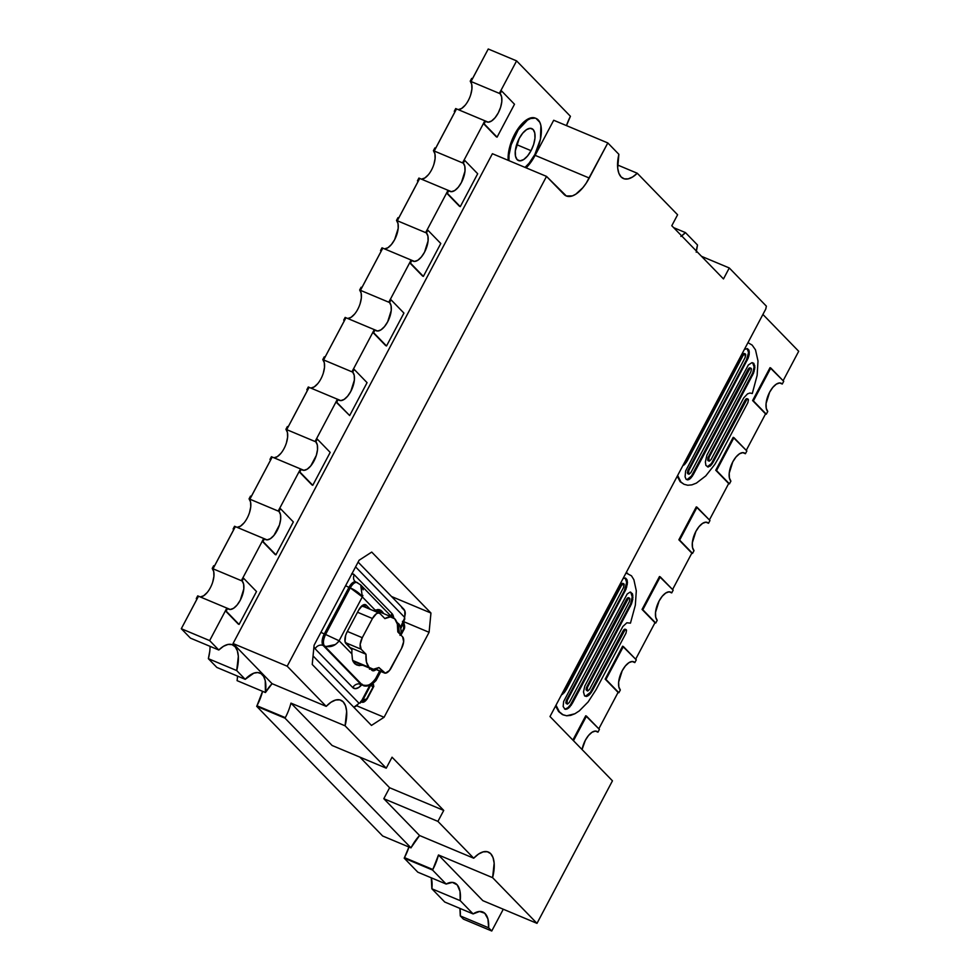 <?xml version="1.0" encoding="UTF-8"?>
<svg xmlns="http://www.w3.org/2000/svg" width="980" height="980" viewBox="0 0 980 980"><rect width="100%" height="100%" fill="white"/><g stroke="black" fill="none" stroke-linecap="round" stroke-linejoin="round"><path stroke-width="1.47" d="M383.364 613.076L381.93 611.263L383.364 613.076M377.68 609.487L381.93 611.263L377.68 609.487M366.005 654.236L349.64 647.376L366.005 654.236L366.471 662.088L369.056 667.331A27.857 12.826 -67.3 0 1 366.005 654.236L361.167 649.25L366.005 654.236M352.69 660.471L373.417 669.242L378.929 667.552L385.336 673.174L389.44 670.528L401.518 648.442L403.65 641.655L402.645 636.89L397.807 631.916L397.329 624.052L394.744 618.821L390.395 616.91L384.871 618.601L380.032 613.615L378.464 612.978L376.467 613.676L372.449 618.515L362.282 637.698L360.15 644.497L361.167 649.25A9.445 4.349 -67.3 0 1 362.282 637.698L372.449 618.515A9.445 4.349 -67.3 0 1 379.321 613.137A9.445 4.349 -67.3 0 1 380.032 613.615L384.871 618.601A27.857 12.826 -67.3 0 1 392.674 617.376A27.857 12.826 -67.3 0 1 397.807 631.916L402.645 636.89A9.445 4.349 -67.3 0 1 401.518 648.442L391.363 667.625A9.445 4.349 -67.3 0 1 384.479 673.015A9.445 4.349 -67.3 0 1 383.768 672.525L378.929 667.552A27.857 12.826 -67.3 0 1 371.138 668.764A27.857 12.826 -67.3 0 1 369.056 667.331L352.69 660.471M285.315 717.642A31.483 14.492 -67.3 0 1 285.021 718.181L256.674 706.298A31.483 14.492 112.7 0 0 256.968 705.759L285.315 717.642L256.968 705.759A31.483 14.492 -67.3 0 1 256.674 706.298L382.653 835.989L411 847.872L285.021 718.181L256.674 706.298L382.653 835.989L411 847.872L285.021 718.181A31.483 14.492 112.7 0 0 285.315 717.642A31.483 14.492 -67.3 0 0 290.962 703.126L332.122 745.486L386.243 768.173L392.049 757.209L443.732 810.423L437.925 821.387L473.708 858.211A31.483 14.492 -67.3 0 1 488.359 852.061A31.483 14.492 -67.3 0 1 492.597 877.664L438.477 854.977A31.483 14.492 -67.3 0 1 432.829 869.493L404.471 857.61A31.483 14.492 112.7 0 0 408.966 847.014M411.294 847.32A31.483 14.492 -67.3 0 1 419.575 835.524L473.708 858.211L419.575 835.524L411.294 847.32A31.483 14.492 112.7 0 0 411 847.872A31.483 14.492 -67.3 0 1 411.294 847.32M409.211 846.279L404.471 857.61A31.483 14.492 -67.3 0 1 404.189 858.149L417.786 872.163L446.145 884.046L432.535 870.032L404.189 858.149L417.786 872.163L446.145 884.046L432.535 870.032A31.483 14.492 112.7 0 0 432.829 869.493A31.483 14.492 -67.3 0 1 432.535 870.032L404.189 858.149A31.483 14.492 112.7 0 0 404.471 857.61L432.829 869.493L438.477 854.977L482.858 900.669L536.991 923.356L612.451 780.827L550.001 716.539L765.809 308.957A31.483 14.492 -67.3 0 1 766.385 306.164L729.279 267.969L701.521 256.331L729.279 267.969L723.473 278.933L671.79 225.731L677.596 214.767L637.27 173.252A31.483 14.492 -67.3 0 1 623.452 178.556A31.483 14.492 -67.3 0 1 618.87 154.313L607.821 142.945L589.25 178.029A31.483 14.492 -67.3 0 1 566.318 195.976A31.483 14.492 -67.3 0 1 563.966 194.346L546.522 176.4L287.189 666.204L326.193 706.36A31.483 14.492 -67.3 0 1 340.844 700.21A31.483 14.492 -67.3 0 1 345.083 725.812L386.243 768.173L332.122 745.486L290.962 703.126L345.083 725.812L290.962 703.126M535.276 118.115L529.837 118.2L526.738 119.756L520.404 125.599L514.659 134.285A28.334 13.034 112.7 0 0 508.179 160.316L509.037 149.671L512.307 139.283L514.659 134.285L515.443 134.603L514.659 134.285A28.334 13.034 112.7 0 1 535.313 118.127L530.609 118.531L527.51 120.087L518.175 129.985L511.18 144.807L509.037 154.963L508.951 160.647A28.334 13.034 -67.3 0 1 515.443 134.603A28.334 13.034 -67.3 0 1 536.085 118.445A28.334 13.034 -67.3 0 1 534.823 154.558A28.334 13.034 -67.3 0 1 525.023 167.384L529.09 163.231L534.823 154.558L540.446 139.172L540.899 125.612L539.833 122.329L536.048 118.433M582.071 749.553A15.741 7.24 -67.3 0 1 585.33 740.317L588.515 735.49L592.043 732.256L595.35 731.08L597.971 732.158L599.417 729.414L586.493 716.111L573.484 740.708L586.493 716.111L585.721 715.792L599.417 729.414L597.971 732.158L595.387 731.08L597.971 732.158A15.741 7.24 -67.3 0 0 596.796 731.35A15.741 7.24 -67.3 0 0 585.33 740.317L582.071 749.553M694.011 550.674A15.741 7.24 -67.3 0 1 695.886 531.417L699.071 526.603L702.587 523.357L705.906 522.181L708.528 523.259L709.973 520.515L697.05 507.224L679.642 540.115L692.554 553.406L694.011 550.674L692.505 547.502L692.333 542.736L695.886 531.417A15.741 7.24 -67.3 0 1 707.352 522.45A15.741 7.24 -67.3 0 1 708.528 523.259L709.973 520.515L696.278 506.893L697.05 507.224L679.642 540.115L678.87 539.784L696.278 506.893L678.87 539.784L691.782 553.088L678.87 539.784L691.782 553.088L692.554 553.406L694.011 550.674M767.757 411.453A15.741 7.24 -67.3 0 1 769.631 392.208L772.816 387.382L776.332 384.136L779.651 382.96L782.273 384.038L783.718 381.306L770.795 368.002L753.387 400.894L766.299 414.197L767.757 411.453L766.25 408.293L766.078 403.515L769.631 392.208A15.741 7.24 -67.3 0 1 781.097 383.229A15.741 7.24 -67.3 0 1 782.273 384.038L783.718 381.306L770.023 367.672L770.795 368.002L753.387 400.894L752.615 400.563L770.023 367.672L752.615 400.563L765.527 413.866L752.615 400.563L765.527 413.866L766.299 414.197L767.757 411.453M620.328 689.994A15.741 7.24 -67.3 0 1 622.202 670.749L625.387 665.922L628.903 662.676L632.223 661.512L634.832 662.578L636.289 659.846L623.366 646.543L605.959 679.434L618.87 692.738L620.328 689.994L618.821 686.833L618.649 682.056L622.202 670.749A15.741 7.24 -67.3 0 1 633.668 661.77A15.741 7.24 -67.3 0 1 634.832 662.578L636.289 659.846L622.594 646.212L623.366 646.543L605.959 679.434L605.174 679.115L622.594 646.212L605.174 679.115L618.87 692.738L620.328 689.994M657.2 620.303A15.741 7.24 -67.3 0 1 659.075 601.059L662.26 596.232L665.788 592.998L669.107 591.822L671.717 592.9L673.174 590.156L660.251 576.852L642.831 609.744L655.755 623.047L657.2 620.303L655.694 617.143L655.522 612.378L659.075 601.059A15.741 7.24 -67.3 0 1 670.541 592.091A15.741 7.24 -67.3 0 1 671.717 592.9L669.144 591.822L671.717 592.9L673.174 590.156L659.479 576.534L660.251 576.852L642.831 609.744L642.059 609.425L659.479 576.534L642.059 609.425L655.755 623.047L642.059 609.425L654.983 622.729L635.665 659.197L654.983 622.729L655.755 623.047L657.2 620.303M730.896 481.119A15.741 7.24 -67.3 0 1 732.77 461.874L735.956 457.048L739.484 453.801L742.803 452.638L745.413 453.716L746.87 450.971L733.947 437.668L716.527 470.559L729.451 483.863L730.896 481.119L729.389 477.958L729.218 473.193L732.77 461.874A15.741 7.24 -67.3 0 1 744.236 452.907A15.741 7.24 -67.3 0 1 745.413 453.716L742.84 452.638L745.413 453.716L746.87 450.971L733.175 437.35L733.947 437.668L716.527 470.559L715.755 470.241L733.175 437.35L715.755 470.241L729.451 483.863L715.755 470.241L728.679 483.544L709.41 519.939L728.679 483.544L729.451 483.863L730.896 481.119M519.204 138.486A17.309 7.963 -67.3 0 1 531.822 128.613A17.309 7.963 -67.3 0 1 531.05 150.675L516.632 144.636L531.05 150.675A17.309 7.963 -67.3 0 1 518.432 160.549A17.309 7.963 -67.3 0 1 519.204 138.486L522.707 133.182L526.591 129.605L530.241 128.319L533.108 129.507L534.774 132.986L534.957 138.229L533.659 144.44L531.05 150.675L527.546 155.979L523.675 159.544L520.025 160.843L517.146 159.654L515.492 156.175L515.296 150.932L519.204 138.486M465.169 105.215L461.641 108.462L458.236 109.638A15.741 7.24 112.7 0 0 469.628 97.694A15.741 7.24 112.7 0 0 470.229 81.156L471 81.475A15.741 7.24 -67.3 0 1 471.025 81.512L488.248 49L516.595 60.883L500.841 90.638L516.595 60.883L488.248 49L471 81.475A15.741 7.24 -67.3 0 1 471.025 81.512L472.483 78.767L471.674 78.412L472.446 78.731L471 81.475L470.229 81.156L471.674 78.412L470.229 81.156L471.735 84.317L471.907 89.082L470.719 94.729M454.267 111.304L454.904 111.965L454.267 111.304L455.712 108.56L454.267 111.304L455.038 111.622L454.267 111.304M428.358 174.734L424.842 177.98L421.437 179.144A15.741 7.24 112.7 0 0 432.829 167.213A15.741 7.24 112.7 0 0 433.417 150.663L434.189 150.981A15.741 7.24 -67.3 0 1 434.226 151.018L456.521 108.915L484.831 120.785L483.385 123.505L497.081 137.139L514.5 104.248L501.576 90.944L500.805 90.613L499.347 93.357L500.119 93.688L499.347 93.357L500.805 90.613L501.576 90.944L500.119 93.688A15.741 7.24 -67.3 0 1 498.93 111.573A15.741 7.24 -67.3 0 1 486.778 121.9A15.741 7.24 -67.3 0 1 485.615 121.091L484.157 123.835L497.081 137.139L514.5 104.248L501.576 90.944L500.119 93.688L501.625 96.849L501.809 101.614L500.621 107.261L498.257 112.933L495.059 117.747L491.544 120.993L488.224 122.169L484.843 120.773L485.615 121.091L484.157 123.835L483.385 123.505L484.843 120.773L456.521 108.915A15.741 7.24 -67.3 0 1 456.484 108.89L455.712 108.56L456.484 108.89L455.063 111.659L456.521 108.915A15.741 7.24 -67.3 0 1 456.484 108.89L434.189 150.981L433.417 150.663L434.875 147.919L435.647 148.25L434.189 150.981A15.741 7.24 -67.3 0 1 434.226 151.018L435.684 148.274L434.875 147.919L433.417 150.663L434.924 153.823L435.108 158.589L433.92 164.236M417.455 180.81L418.105 181.471L417.455 180.81L418.913 178.066L417.455 180.81L418.227 181.141L417.455 180.81M418.913 178.066L419.685 178.397L418.264 181.165L419.71 178.434A15.741 7.24 -67.3 0 1 419.685 178.397L397.28 220.721L396.508 220.402L397.966 217.658L398.738 217.989L397.28 220.721A15.741 7.24 -67.3 0 1 397.304 220.745L398.762 218.013L397.966 217.658L396.508 220.402L398.015 223.563L398.199 228.34L394.634 239.647L391.449 244.473L387.933 247.72L384.54 248.896A15.741 7.24 112.7 0 0 395.92 236.94A15.741 7.24 112.7 0 0 396.508 220.402L397.28 220.721A15.741 7.24 -67.3 0 1 397.304 220.745L425.663 232.628A15.741 7.24 112.7 0 0 425.639 232.615L427.084 229.871L427.856 230.19L426.41 232.934L427.917 236.094L428.089 240.872L424.536 252.179L421.351 257.005L417.823 260.251L414.516 261.427L411.894 260.349L410.449 263.081L409.677 262.763L411.122 260.019L411.894 260.349L410.449 263.081L423.372 276.385L440.78 243.493L427.856 230.19L426.41 232.934L425.639 232.615A15.741 7.24 -67.3 0 1 425.663 232.628L397.304 220.745L419.71 178.434A15.741 7.24 -67.3 0 1 419.685 178.397L418.913 178.066M380.546 250.549L381.183 251.199L380.546 250.549L382.004 247.818L380.546 250.549L381.318 250.88L380.546 250.549M354.601 314.066L351.085 317.312L347.692 318.488A15.741 7.24 112.7 0 0 359.072 306.532A15.741 7.24 112.7 0 0 359.66 289.994L360.432 290.325A15.741 7.24 -67.3 0 1 360.456 290.337L382.788 248.161L411.122 260.031L409.689 262.787L423.372 276.385L440.78 243.493L427.856 230.19L427.084 229.871L425.639 232.615L426.41 232.934A15.741 7.24 -67.3 0 1 425.21 250.831A15.741 7.24 -67.3 0 1 413.07 261.158A15.741 7.24 -67.3 0 1 411.894 260.349L382.788 248.161A15.741 7.24 -67.3 0 1 382.776 248.136L382.004 247.818L382.776 248.136L381.318 250.88L382.788 248.161A15.741 7.24 -67.3 0 1 382.776 248.136L360.432 290.325L359.66 289.994L361.118 287.25L361.89 287.581L360.432 290.325A15.741 7.24 -67.3 0 1 360.456 290.337L361.914 287.606L361.118 287.25L359.66 289.994L361.167 293.155L361.351 297.932L360.162 303.579M343.698 320.142L344.335 320.803L343.698 320.142L345.156 317.41L343.698 320.142L344.47 320.472L343.698 320.142M317.74 383.646L314.225 386.892L310.819 388.068A15.741 7.24 112.7 0 0 322.212 376.124A15.741 7.24 112.7 0 0 322.8 359.574L323.584 359.905L345.952 317.753L374.274 329.623L345.952 317.753A15.741 7.24 -67.3 0 1 345.928 317.728L345.156 317.41L345.928 317.728L344.495 320.497L345.952 317.753A15.741 7.24 -67.3 0 1 345.928 317.728L323.584 359.905L322.8 359.574L324.257 356.83L325.029 357.161L323.584 359.905L351.967 371.824A15.741 7.24 112.7 0 0 351.93 371.788L353.376 369.043L354.16 369.362L352.702 372.106L354.209 375.279L354.38 380.044L350.828 391.351L347.643 396.177L344.127 399.424L340.807 400.6L338.186 399.522L336.74 402.253L335.969 401.935L337.414 399.191L338.186 399.522L336.74 402.253L349.664 415.557L367.071 382.666L354.16 369.362L352.702 372.106L351.93 371.788A15.741 7.24 -67.3 0 1 351.967 371.824L323.608 359.93A15.741 7.24 -67.3 0 1 323.608 359.93A15.741 7.24 -67.3 0 1 323.608 359.93L325.066 357.198L324.257 356.83L322.8 359.574L324.319 362.747L324.49 367.512L323.302 373.16M306.838 389.734L307.487 390.395L306.838 389.734L308.296 386.99L306.838 389.734L307.61 390.052L306.838 389.734M280.868 453.373L277.34 456.619L273.971 457.795A15.741 7.24 112.7 0 0 285.339 445.827A15.741 7.24 112.7 0 0 285.927 429.301L286.699 429.632A15.741 7.24 -67.3 0 1 286.711 429.632L309.104 387.345L337.414 399.215L309.104 387.345A15.741 7.24 -67.3 0 1 309.068 387.308L308.296 386.99L309.068 387.308L307.647 390.089L309.104 387.345A15.741 7.24 -67.3 0 1 309.068 387.308L286.699 429.632L285.927 429.301L287.373 426.557L288.144 426.888L286.699 429.632A15.741 7.24 -67.3 0 1 286.711 429.632L288.157 426.9L287.373 426.557L285.927 429.301L287.434 432.462L287.606 437.239L286.417 442.887M269.953 459.449L270.578 460.098L269.953 459.449L271.411 456.717L269.953 459.449L270.725 459.779L269.953 459.449M244.008 522.916L240.492 526.162L237.087 527.338A15.741 7.24 112.7 0 0 248.467 515.394A15.741 7.24 112.7 0 0 249.067 498.845L249.839 499.175A15.741 7.24 -67.3 0 1 249.876 499.2L272.195 457.048L300.529 468.93L299.084 471.662L312.779 485.284L330.187 452.393L317.275 439.089L316.503 438.771L315.046 441.515L315.817 441.833L315.046 441.515L316.503 438.771L317.275 439.089L315.817 441.833A15.741 7.24 -67.3 0 1 314.629 459.73A15.741 7.24 -67.3 0 1 302.477 470.057A15.741 7.24 -67.3 0 1 301.301 469.249L299.856 471.98L312.779 485.284L330.187 452.393L317.275 439.089L315.817 441.833L317.324 444.994L317.496 449.771L316.32 455.418L310.758 465.904L307.242 469.151L303.923 470.327L300.529 468.918L301.301 469.249L299.856 471.98L299.084 471.662L300.529 468.918L272.195 457.048A15.741 7.24 -67.3 0 1 272.183 457.035L271.411 456.717L272.183 457.035L270.725 459.779L272.195 457.048A15.741 7.24 -67.3 0 1 272.183 457.035L249.839 499.175L249.067 498.845L250.513 496.101L251.297 496.431L249.839 499.175A15.741 7.24 -67.3 0 1 249.876 499.2L251.321 496.456L250.513 496.101L249.067 498.845L250.574 502.005L250.745 506.783L249.557 512.43M233.105 528.992L233.742 529.653L233.105 528.992L234.551 526.26L233.105 528.992L233.877 529.323L233.105 528.992M207.172 592.52L203.644 595.767L200.263 596.943A15.741 7.24 112.7 0 0 211.643 584.987A15.741 7.24 112.7 0 0 212.231 568.449L213.003 568.768A15.741 7.24 -67.3 0 1 213.028 568.792L235.359 526.615L263.669 538.473L262.224 541.205L275.919 554.827L293.339 521.936L280.415 508.632L279.643 508.314L278.197 511.058L278.969 511.376L278.197 511.058L279.643 508.314L280.415 508.632L278.969 511.376A15.741 7.24 -67.3 0 1 277.769 529.274A15.741 7.24 -67.3 0 1 265.629 539.6A15.741 7.24 -67.3 0 1 264.453 538.792L262.995 541.524L275.919 554.827L293.339 521.936L280.415 508.632L278.969 511.376L280.476 514.537L280.648 519.314L279.459 524.962L273.91 535.448L270.382 538.694L267.062 539.87L263.681 538.461L264.453 538.792L262.995 541.524L262.224 541.205L263.681 538.461L235.359 526.615A15.741 7.24 -67.3 0 1 235.323 526.579L234.551 526.26L235.323 526.579L233.877 529.323L235.359 526.615A15.741 7.24 -67.3 0 1 235.323 526.579L213.003 568.768L212.231 568.449L213.677 565.705L214.461 566.036L213.003 568.768A15.741 7.24 -67.3 0 1 213.028 568.792L214.473 566.06L213.677 565.705L212.231 568.449L213.738 571.61L213.91 576.387L212.721 582.034M196.27 598.596L196.894 599.258L196.27 598.596L197.715 595.865L196.27 598.596L197.041 598.927L196.27 598.596M237.087 680.647L265.433 692.529A31.483 14.492 -67.3 0 1 272.072 683.673L233.056 643.517L492.401 153.713L233.056 643.517L272.072 683.673L265.433 692.529L265.237 680.622L263.596 676.384L261.048 673.64L257.716 672.55L253.82 673.162L245.208 679.324L236.707 670.565L208.36 658.683L216.862 667.441L245.208 679.324L236.707 670.565L238.336 656.306L237.332 650.745L235.151 646.751L231.978 644.607L227.997 644.448L223.501 646.286L218.797 650.01L209.647 640.602L181.3 628.719L190.439 638.127L218.797 650.01L209.647 640.602L181.3 628.719L198.511 596.207L226.833 608.078L198.511 596.207A15.741 7.24 -67.3 0 1 198.487 596.183L197.715 595.865L198.487 596.183L197.066 598.952L198.511 596.207A15.741 7.24 -67.3 0 1 198.487 596.183L181.3 628.719L190.439 638.127L218.797 650.01A31.483 14.492 -67.3 0 1 232.505 644.803A31.483 14.492 -67.3 0 1 236.707 670.565L208.36 658.683L216.862 667.441L245.208 679.324A31.483 14.492 -67.3 0 1 259.957 673.064A31.483 14.492 -67.3 0 1 265.433 692.529L237.087 680.647A31.483 14.492 112.7 0 0 237.491 676.09M634.06 662.26L634.832 662.578L634.06 662.26A15.741 7.24 -67.3 0 1 634.06 662.26L632.284 661.5L634.048 662.247A15.741 7.24 112.7 0 0 634.048 662.247M618.098 692.407L618.87 692.738L618.098 692.407M744.396 349.382L747.446 348.647L748.928 350.117L749.186 354.552L748.144 358.215L688.805 470.51L688.242 473.413L689.026 474.234L690.851 472.617L748.34 364.989L751.942 362.674L753.804 363.31L754.882 367.231L753.559 373.098L709.03 457.452L708.467 460.355L709.251 461.176L711.076 459.559L743.685 397.966L747.52 393.862L749.994 393.017L752.297 393.519L757.136 375.365L758.005 360.959L755.494 349.848L752.162 345.095L747.961 342.657L752.162 345.095L755.494 349.848L758.005 360.959L757.136 375.365L752.297 393.519L749.994 393.017L747.52 393.862L743.685 397.966L711.076 459.559L709.251 461.176L707.683 460.024L708.258 457.133L752.787 372.768L754.11 366.912L752.64 362.735L754.784 365.601L754.012 365.283L754.882 367.231L754.11 366.912L753.926 368.774L754.698 369.093L753.926 368.774L753.485 370.759L754.257 371.077L753.485 370.759L752.787 372.768L753.559 373.098L752.787 372.768L751.832 374.826L752.603 375.144L751.832 374.826L708.258 457.133L709.03 457.452L708.258 457.133L707.879 458.015L708.65 458.346L707.879 458.015L707.977 460.637L708.748 460.968L709.03 457.452L753.559 373.098L754.882 367.231L753.804 363.31L751.942 362.674L748.34 364.989L690.851 472.617L689.026 474.234L687.752 473.695L688.034 470.192L746.49 359.783L748.573 352.518L747.128 348.623L749.259 351.342L748.487 351.024L749.345 352.837L748.573 352.518L748.414 354.221L749.186 354.552L748.414 354.221L747.997 356.046L748.769 356.365L747.997 356.046L747.36 357.896L748.144 358.215L747.36 357.896L746.49 359.783L747.262 360.113L746.49 359.783L688.034 470.192L688.805 470.51L688.034 470.192L687.654 471.074L688.438 471.405L687.654 471.074L688.205 472.495L687.433 472.164L687.458 473.095L688.524 474.026L688.805 470.51L748.144 358.215L749.186 354.552L748.928 350.117L747.446 348.647L744.396 349.382M623.035 578.592L625.51 578.041L626.955 579.584L627.457 582.794L626.024 589.127L567.261 700.369L566.697 703.273L567.494 704.093L569.307 702.476L627.163 594.027L630.164 592.079L632.443 593.733L632.774 599.344L631.451 603.999L587.486 687.311L586.922 690.214L587.718 691.023L589.531 689.418L622.839 626.514L626.857 622.79L630.458 623.145L635.346 605.138L636.302 590.818L633.889 579.731L631.488 575.824L626.024 572.957L631.488 575.824L633.889 579.731L636.302 590.818L635.346 605.138L630.458 623.145L626.857 622.79L622.839 626.514L589.531 689.418L587.718 691.023L586.15 689.883L586.714 686.992L630.679 603.68L632.21 596.857L630.704 592.128L632.872 595.277L632.1 594.958L632.982 597.188L632.21 596.857L632.002 599.025L632.774 599.344L632.002 599.025L631.475 601.328L632.247 601.659L631.475 601.328L630.679 603.68L631.451 603.999L630.679 603.68L629.577 606.057L630.348 606.375L629.577 606.057L586.714 686.992L587.486 687.311L586.714 686.992L586.346 687.874L587.118 688.205L586.346 687.874L586.885 689.295L586.114 688.965L586.15 689.883L587.216 690.814L587.486 687.311L631.451 603.999L632.774 599.344L632.443 593.733L630.164 592.079L627.163 594.027L569.307 702.476L567.494 704.093L566.22 703.554L566.489 700.051L624.223 591.014L626.673 582.463L625.191 578.016L627.347 581.018L626.575 580.699L627.457 582.794L626.673 582.463L626.477 584.472L627.261 584.803L626.477 584.472L626 586.628L626.771 586.947L626 586.628L625.252 588.809L626.024 589.127L625.252 588.809L624.223 591.014L624.995 591.344L624.223 591.014L566.489 700.051L567.261 700.369L566.489 700.051L566.121 700.933L566.893 701.264L566.121 700.933L566.661 702.354L565.889 702.023L565.926 702.942L566.991 703.885L567.261 700.369L626.024 589.127L627.457 582.794L626.955 579.584L625.51 578.041L623.035 578.592M677.658 475.435L680.929 482.038L684.077 484.304L687.764 485.247L691.905 484.855L696.376 483.116L705.747 475.913L714.739 464.508L718.695 457.721L747.875 402.633L748.438 399.73L747.642 398.921L745.829 400.526L712.178 463.859L708.185 467.068L705.906 465.414L705.367 461.972L706.911 455.149L750.864 371.837L751.427 368.946L749.994 368.345L692.223 476.378L688.903 479.575L686.135 479.318L685.069 476.844L685.645 470.915L745.155 357.492L745.425 353.988L743.11 355.385L687.188 460.992L682.876 465.586L684.236 464.826L683.452 464.508L686.417 460.661L742.338 355.054L744.151 353.449L745.425 353.988L744.151 353.449L744.923 353.78L743.514 353.67L744.286 354.001L743.514 353.67L742.84 354.307L743.612 354.625L742.338 355.054L743.11 355.385L742.338 355.054L686.417 460.661L687.188 460.992L686.417 460.661L685.473 462.254L686.245 462.572L685.473 462.254L684.481 463.516L685.253 463.834L683.452 464.508L684.236 464.826L687.188 460.992L743.11 355.385L744.923 353.78L745.719 354.589L745.155 357.492L685.645 470.915L685.069 476.844L686.135 479.318L687.85 479.906L687.078 479.588L691.451 476.06L749.222 368.027L751.145 368.333L749.872 367.794L750.643 368.125L749.222 368.027L749.994 368.345L749.222 368.027L748.548 368.651L749.32 368.97L748.046 369.411L748.818 369.73L748.046 369.411L692.492 474.332L693.264 474.651L692.492 474.332L691.451 476.06L692.223 476.378L691.451 476.06L690.373 477.456L691.145 477.774L689.246 478.534L690.018 478.853L687.078 479.588L690.018 478.853L693.264 474.651L749.994 368.345L751.427 368.946L750.864 371.837L706.911 455.149L705.367 461.972L705.906 465.414L708.185 467.068L707.413 466.75L711.407 463.54L745.045 400.208L746.87 398.591L748.144 399.13L746.87 398.591L747.642 398.921L746.233 398.823L747.005 399.142L746.233 398.823L745.547 399.448L746.319 399.767L745.045 400.208L745.829 400.526L745.045 400.208L712.35 461.96L713.134 462.278L712.35 461.96L711.407 463.54L712.178 463.859L711.407 463.54L710.414 464.802L711.198 465.132L709.398 465.794L710.169 466.113L707.413 466.75L710.169 466.113L713.134 462.278L747.005 399.142L748.438 399.73L747.875 402.633L718.695 457.721L714.739 464.508L705.747 475.913L696.376 483.116L691.905 484.855L687.764 485.247L684.077 484.304L680.157 481.719L677.241 476.219L680.157 481.719L684.077 484.304L680.929 482.038L677.658 475.435M556.003 705.208L559.372 711.86L563.182 714.886L566.685 715.78L570.63 715.4L574.868 713.759L579.29 710.904L588.147 701.925L596.073 689.638L625.975 633.178L626.538 630.275L625.742 629.466L623.929 631.071L591.185 692.639L587.559 696.131L584.558 695.837L583.48 691.917L584.791 686.061L629.332 601.696L629.895 598.792L628.462 598.204L571.242 705.159L567.322 708.932L564.97 709.214L563.157 706.519L563.647 701.496L623.623 587.351L623.893 583.835L621.577 585.244L566.379 689.479L561.466 694.881L562.851 694.048L562.079 693.73L565.607 689.148L620.793 584.913L622.619 583.308L623.893 583.835L621.982 583.529L622.753 583.86L621.982 583.529L621.296 584.166L622.067 584.484L620.793 584.913L621.577 585.244L620.793 584.913L565.607 689.148L566.379 689.479L565.607 689.148L564.48 691.023L565.252 691.353L564.48 691.023L563.304 692.542L564.076 692.872L562.091 693.717L564.076 692.872L566.379 689.479L621.577 585.244L623.39 583.627L624.187 584.448L623.623 587.351L563.647 701.496L563.157 706.519L564.97 709.214L566.073 709.312L565.301 708.993L567.861 707.756L570.47 704.841L627.69 597.886L629.601 598.192L628.327 597.653L629.099 597.984L627.69 597.886L628.462 598.204L627.69 597.886L627.004 598.51L627.788 598.829L626.514 599.27L627.286 599.589L626.514 599.27L571.683 702.819L572.455 703.138L571.683 702.819L570.47 704.841L571.242 705.159L570.47 704.841L569.196 706.482L569.968 706.801L567.861 707.756L568.633 708.075L565.301 708.993L568.633 708.075L572.455 703.138L628.462 598.204L629.895 598.792L629.332 601.696L584.791 686.061L583.48 691.917L584.558 695.837L586.42 696.486L585.648 696.155L590.413 692.321L623.145 630.74L624.971 629.136L626.245 629.675L624.971 629.136L625.742 629.466L624.334 629.368L625.105 629.687L624.334 629.368L623.648 629.993L624.419 630.312L623.145 630.74L623.929 631.071L623.145 630.74L591.54 690.447L592.312 690.765L591.54 690.447L590.413 692.321L591.185 692.639L590.413 692.321L589.237 693.828L590.009 694.159L588.012 695.016L588.784 695.335L585.648 696.155L588.784 695.335L592.312 690.765L625.105 629.687L626.538 630.275L625.975 633.178L596.073 689.638L588.147 701.925L579.29 710.904L574.868 713.759L566.685 715.78L562.41 714.567L558.6 711.541L555.587 705.98L558.6 711.541L563.182 714.886L559.372 711.86L556.003 705.208M226.16 611.128L225.388 610.81L226.846 608.066L227.617 608.396L226.16 611.128L239.083 624.432L256.503 591.54L243.579 578.237L242.134 580.981L243.64 584.141L243.812 588.919L240.259 600.226L237.074 605.052L233.546 608.298L230.227 609.474L227.617 608.396L226.16 611.128L238.311 624.113L225.388 610.81L239.083 624.432L256.503 591.54L243.579 578.237L242.134 580.981L241.35 580.662L242.807 577.918L243.579 578.237L242.807 577.918L241.35 580.662A15.741 7.24 -67.3 0 1 241.374 580.674A15.741 7.24 112.7 0 0 241.35 580.662L242.134 580.981A15.741 7.24 -67.3 0 1 240.933 598.878A15.741 7.24 -67.3 0 1 228.793 609.205A15.741 7.24 -67.3 0 1 227.617 608.396L226.846 608.066L225.388 610.81L226.16 611.128M213.028 568.792L241.374 580.674L213.028 568.792M278.197 511.058A15.741 7.24 -67.3 0 1 278.222 511.082A15.741 7.24 112.7 0 0 278.197 511.058L249.876 499.2L278.222 511.082M315.046 441.515A15.741 7.24 -67.3 0 1 315.058 441.515A15.741 7.24 112.7 0 0 315.046 441.515L286.711 429.632L315.058 441.515M335.969 401.935L349.664 415.557L335.993 401.971L349.664 415.557L367.071 382.666L354.16 369.362L353.376 369.043L351.93 371.788L352.702 372.106A15.741 7.24 -67.3 0 1 351.502 390.003A15.741 7.24 -67.3 0 1 339.362 400.33A15.741 7.24 -67.3 0 1 338.186 399.522L337.414 399.191L335.969 401.935M373.601 332.673L372.829 332.355L374.274 329.611L375.046 329.942L373.601 332.673L386.524 345.977L403.932 313.086L391.008 299.782L389.562 302.526L391.069 305.687L391.24 310.464L387.688 321.771L384.503 326.597L380.987 329.844L377.668 331.02L375.046 329.942L373.601 332.673L385.74 345.658L372.829 332.355L386.524 345.977L403.932 313.086L391.008 299.782L389.562 302.526L388.791 302.207L390.236 299.464L391.008 299.782L390.236 299.464L388.791 302.207A15.741 7.24 -67.3 0 1 388.815 302.22L389.562 302.526A15.741 7.24 -67.3 0 1 388.362 320.423A15.741 7.24 -67.3 0 1 376.222 330.75A15.741 7.24 -67.3 0 1 375.046 329.942L374.274 329.611L372.829 332.355L373.601 332.673M388.815 302.22A15.741 7.24 112.7 0 0 388.791 302.207L360.456 290.337L388.815 302.22M447.358 193.342L446.586 193.023L448.032 190.279L448.803 190.598L447.358 193.342L460.282 206.645L477.689 173.754L464.765 160.451L463.32 163.195L464.826 166.355L464.998 171.12L461.445 182.439L458.26 187.266L454.745 190.512L451.425 191.676L448.803 190.598L447.358 193.342L459.498 206.315L446.586 193.023L460.282 206.645L477.689 173.754L464.765 160.451L463.32 163.195L462.548 162.864L463.993 160.132L464.765 160.451L463.993 160.132L462.548 162.864A15.741 7.24 -67.3 0 1 462.572 162.9A15.741 7.24 112.7 0 0 462.548 162.864L463.32 163.195A15.741 7.24 -67.3 0 1 462.119 181.092A15.741 7.24 -67.3 0 1 449.979 191.418A15.741 7.24 -67.3 0 1 448.803 190.598L448.032 190.279L446.586 193.023L447.358 193.342M448.019 190.292L419.71 178.434L448.019 190.292M434.226 151.018L462.572 162.9L434.226 151.018M471.025 81.512L499.384 93.394L471.025 81.512M762.906 314.433L798.7 351.281L783.13 380.693L798.7 351.281L762.906 314.433M781.513 383.744L779.664 382.96L781.501 383.719A15.741 7.24 -67.3 0 1 781.513 383.744A15.741 7.24 112.7 0 0 781.501 383.719L781.513 383.744M765.564 413.879L746.258 450.347L765.564 413.879M707.805 522.965L705.894 522.181L707.793 522.977A15.741 7.24 112.7 0 0 707.744 522.94L708.528 523.259L707.744 522.94A15.741 7.24 -67.3 0 1 707.793 522.977M691.843 553.112L672.562 589.531L691.843 553.112M618.086 692.395L605.174 679.115L618.086 692.395L598.817 728.802L618.086 692.395M572.871 740.072L585.721 715.792L572.871 740.072M503.279 909.232L491.752 931L463.405 919.118L491.752 931L488.653 927.803L460.294 915.92L463.405 919.118L460.294 915.92A31.483 14.492 112.7 0 0 459.89 908.387L460.294 915.92L488.653 927.803L487.93 918.946L484.757 913.238L479.575 911.473L473.107 913.923A31.483 14.492 -67.3 0 1 482.809 912A31.483 14.492 -67.3 0 1 488.653 927.803L491.752 931L503.279 909.232M444.761 902.041L473.107 913.923L460.233 900.657L431.874 888.774L444.761 902.041L473.107 913.923L460.233 900.657L431.874 888.774A31.483 14.492 112.7 0 0 431.274 877.811L431.874 888.774L444.761 902.041M446.145 884.046A31.483 14.492 -67.3 0 1 454.549 882.907A31.483 14.492 -67.3 0 1 460.233 900.657L460 891.335L457.268 884.94L452.417 882.392L446.145 884.046M626.085 572.847L627.58 573.226L626.085 572.847M686.453 479.526L687.078 479.588L686.453 479.526M584.938 696.094L585.648 696.155L584.938 696.094M564.517 708.92L565.301 708.993L564.517 708.92M209.781 651.186L208.36 658.683A31.483 14.492 112.7 0 0 210.051 646.347M209.647 640.602L225.412 610.834L209.647 640.602M242.832 577.931L262.26 541.242L275.147 554.509L262.26 541.242L242.832 577.931M275.919 554.827L275.147 554.509L275.919 554.827M279.68 508.326L299.084 471.662L312.007 484.965L299.096 471.674L279.68 508.326M312.779 485.284L312.007 484.965L312.779 485.284M316.516 438.771L335.993 401.971L316.516 438.771M353.425 369.056L372.841 332.379L353.425 369.056M390.273 299.476L409.677 262.763L422.588 276.066L409.689 262.787L390.273 299.476M423.372 276.385L422.588 276.066L423.372 276.385M427.121 229.884L446.611 193.048L427.121 229.884M464.042 160.144L483.422 123.541L496.309 136.808L483.422 123.541L464.042 160.144M497.081 137.139L496.309 136.808L497.081 137.139M262.579 691.341L256.968 705.759A31.483 14.492 112.7 0 0 262.579 691.341M516.595 60.883L570.434 116.302L566.477 125.612A31.483 14.492 -67.3 0 1 570.434 116.302L516.595 60.883M680.88 236.437L685.461 232.603L673.664 227.654L685.461 232.603A31.483 14.492 -67.3 0 1 681.664 235.886M696.364 251.027A31.483 14.492 -67.3 0 1 697.503 245L685.461 232.603L697.503 245L696.229 252.228M359.88 757.124L389.611 787.736L383.805 798.7L419.575 835.524L383.805 798.7L437.925 821.387L383.805 798.7L389.611 787.736L443.732 810.423L389.611 787.736L359.88 757.124M553.7 120.258L535.129 155.342L526.138 167.85A31.483 14.492 112.7 0 0 535.129 155.342L589.25 178.029L535.129 155.342L553.7 120.258L607.821 142.945L553.7 120.258M438.477 854.977L492.597 877.664L536.991 923.356L482.858 900.669L438.477 854.977M272.072 683.673L326.193 706.36L272.072 683.673M233.056 643.517L287.189 666.204L233.056 643.517M492.401 153.713L546.522 176.4L492.401 153.713M617.547 164.983L637.27 173.252L617.547 164.983M729.279 267.969L723.473 278.933L671.79 225.731L677.596 214.767L637.27 173.252L632.651 176.939L628.241 178.85L624.297 178.85L621.1 176.939L618.846 173.239L617.682 167.996L618.87 154.313L607.821 142.945L586.212 183.162L582.88 187.67L575.836 194.163L572.394 195.89L566.342 195.988L546.522 176.4L287.189 666.204L326.193 706.36L331.007 702.219L335.662 700.014L339.827 699.879L343.184 701.827L345.511 705.735L346.651 711.308L345.083 725.812L386.243 768.173L392.049 757.209L443.732 810.423L437.925 821.387L473.708 858.211L478.522 854.07L483.177 851.865L487.33 851.73L490.698 853.678L493.026 857.586L494.165 863.16L492.597 877.664L536.991 923.356L612.451 780.827L550.001 716.539L765.809 308.957A31.483 14.492 -67.3 0 1 766.385 306.164L729.279 267.969M312.228 664.465L314.102 645.208L359.096 560.241L371.726 552.083L430.955 613.039L429.081 632.296L384.087 717.262L371.457 725.42L312.228 664.465L314.102 645.208L359.096 560.241L371.726 552.083L430.955 613.039L391.559 596.526L430.955 613.039L429.081 632.296L403.552 621.59L429.081 632.296L384.087 717.262L371.457 725.42L312.228 664.465M356.549 705.723L384.087 717.262L356.549 705.723M361.559 684.751L362.845 685.289C364.315 686.441 367.218 686.319 371.555 684.959L376.087 680.451L375.708 678.442C372.412 684.383 367.892 686.502 362.147 684.812L362.845 685.289A9.445 4.349 -67.3 0 1 362.147 684.812L360.861 684.273A9.445 4.349 112.7 0 0 361.559 684.751L360.077 684.579L360.701 684.212M350.252 587.865A9.445 4.349 -67.3 0 1 357.137 582.488A9.445 4.349 -67.3 0 1 357.835 582.977C355.618 581.495 353.082 583.125 350.252 587.865L348.966 587.326L350.252 587.865L325.58 634.464L350.252 587.865C355.912 590.475 359.942 593.488 362.318 596.906L350.252 587.865M360.689 584.913L355.85 581.949A9.445 4.349 112.7 0 0 348.966 587.326L324.294 633.925L325.58 634.464L324.294 633.925A9.445 4.349 112.7 0 0 323.167 645.477L324.466 646.016A9.445 4.349 -67.3 0 1 325.58 634.464C323.167 639.634 322.788 643.48 324.466 646.016L362.147 684.812L324.466 646.016C330.272 647.78 335.148 646.016 339.105 640.761L325.58 634.464L339.105 640.761L362.318 596.906L360.689 584.913L391.927 617.069M324.515 646.041L362.147 684.812C366.557 687.029 371.077 684.898 375.708 678.442L379.652 670.994L375.708 678.442L376.198 679.728M376.124 669.511A9.445 4.349 -67.3 0 1 372.474 670.651A9.445 4.349 -67.3 0 1 371.775 670.161L369.938 668.262L373.343 670.81L376.124 669.511M375.413 669.022L383.768 672.525L375.401 669.022M357.516 612.255L372.449 618.515L357.516 612.255M379.321 613.137L362.576 606.106A9.445 4.349 112.7 0 0 361.767 605.946M347.361 631.451L362.282 637.698L347.361 631.451M345.327 642.611L361.167 649.25L345.327 642.611M352.874 661.047L354.625 661.794M375.952 610.442L374.764 609.928M366.251 605.187L364.707 604.538L366.251 605.187L364.707 604.538L362.698 605.236L358.668 610.087A9.445 4.349 -67.3 0 1 365.552 604.697A9.445 4.349 -67.3 0 1 366.251 605.187L370.293 609.352L366.251 605.187M358.668 610.087L347.055 632.014L358.668 610.087M345.94 643.554A9.445 4.349 -67.3 0 1 347.055 632.014L345.634 635.408L345.034 641.655L351.943 649.74L345.94 643.554M396.704 621.994L398.309 623.635L399.46 633.631L398.309 623.648C399.35 623.17 402.866 631.659 399.987 635.322M361.755 684.836A15.741 7.24 -67.3 0 1 352.8 687.592L315.119 648.797A6.296 5.488 135.8 0 1 323.167 645.477L360.861 684.273A6.296 5.488 -44.2 0 0 352.8 687.592L315.119 648.797A15.741 7.24 -67.3 0 1 313.943 646.837L315.119 648.797A6.296 5.488 -44.2 0 1 323.167 645.477A9.445 4.349 112.7 0 1 324.294 633.925A6.296 1.078 27.9 0 1 320.95 632.284A6.296 1.078 -152.1 0 0 324.294 633.925L348.966 587.326A6.296 1.078 27.9 0 1 345.622 585.685A6.296 1.078 -152.1 0 0 348.966 587.326A9.445 4.349 112.7 0 1 355.789 581.924M362.257 684.248L358.729 687.495L355.409 688.67L352.8 687.592A6.296 5.488 135.8 0 1 360.861 684.273A9.445 4.349 112.7 0 0 361.62 684.775M391.988 613.578A15.741 7.24 -67.3 0 1 393.678 617.915L391.988 613.578A6.296 5.488 -44.2 0 0 391.228 616.346A6.296 5.488 135.8 0 1 391.988 613.578L354.295 574.795A6.296 5.488 -44.2 0 0 354.882 581.275A6.296 5.488 -44.2 0 0 354.944 581.336L354.944 581.336A6.296 5.488 135.8 0 1 354.295 574.795L391.988 613.578M351.955 573.716A15.741 7.24 -67.3 0 1 354.295 574.795L351.685 573.716M353.253 661.794L355.177 663.779L353.253 661.794M359.574 665.641L354.944 663.877L352.506 659.797L351.894 653.917L339.105 640.761L337.941 642.329M335.454 644.522L326.095 646.53M369.472 669.181L371.469 668.483M378.415 612.757L377.141 611.434L378.415 612.757M366.434 607.723L363.568 604.783L366.434 607.723M361.706 605.946L363.274 606.596M362.87 595.436L362.318 596.906L375.107 610.062A29.902 13.757 -67.3 0 0 373.515 610.699A29.902 13.757 -67.3 0 1 375.107 610.062L362.318 596.906L339.105 640.761L351.894 653.917A29.902 13.757 -67.3 0 1 351.943 649.74A29.902 13.757 -67.3 0 0 351.894 653.917L352.433 659.503L354.344 663.338L358.166 665.42L362.918 665.273M360.885 585.121L363.2 589.825M375.144 610.05L379.101 609.56L381.93 611.263L380.461 610.087M359.587 703.052L360.848 702.231A1.568 0.723 -67.3 0 1 359.709 703.126A1.568 0.723 -67.3 0 1 359.587 703.052A1.568 0.723 -67.3 0 0 359.476 702.966A1.568 0.723 -67.3 0 0 358.901 703.126L359.587 703.052M369.595 685.731L360.848 702.231L369.595 685.731M404.385 619.997L400.563 627.237L404.581 618.074A1.568 0.723 -67.3 0 1 404.385 619.997M404.581 618.074A1.568 0.723 -67.3 0 1 404.434 617.143L355.581 566.869L404.434 617.143L404.85 615.746L404.581 618.074M313.061 655.926L358.901 703.126L358.031 704.179L358.901 703.126L313.061 655.926M401.714 607.563L404.826 610.895L404.85 615.746A7.865 6.86 -44.2 0 0 403.503 608.837L358.104 562.104M354.515 663.509L355.177 663.779M356.781 664.967L356.059 664.624M353.805 707.254A7.865 6.86 -44.2 0 0 358.031 704.179L353.805 707.254M403.05 622.521A3.148 2.744 135.8 0 1 402.755 624.664L403.834 625.779L404.103 623.525L402.707 621.957M367.341 698.532L360.615 701.447L363.176 701.251L364.646 699.781L363.568 698.679A3.148 2.744 135.8 0 1 361.902 700.247M361.791 700.296L363.568 698.679L370.599 685.388L363.568 698.679L365.173 700.002L366.532 699.12L372.976 687.188L371.053 685.204L372.976 687.188L373.748 686.478L372.927 684.469M403.834 625.779L403.454 629.626L400.673 634.869L404.177 627.359L402.755 624.664L400.869 628.229L403.025 622.41M373.748 686.478L367.169 698.152M376.099 680.426L380.84 671.484M384.405 672.978L375.107 669.083M371.138 668.764L353.78 661.488M375.316 610.111L392.674 617.376M354.944 581.336L355.85 581.949M400.943 635.15L403.662 630.018C405.022 628.094 404.973 625.583 403.515 622.508L402.437 621.394M373.858 686.294L367.377 698.544C365.026 701.986 362.931 703.064 361.093 701.766M373.662 684.947L372.89 684.15"/></g></svg>
